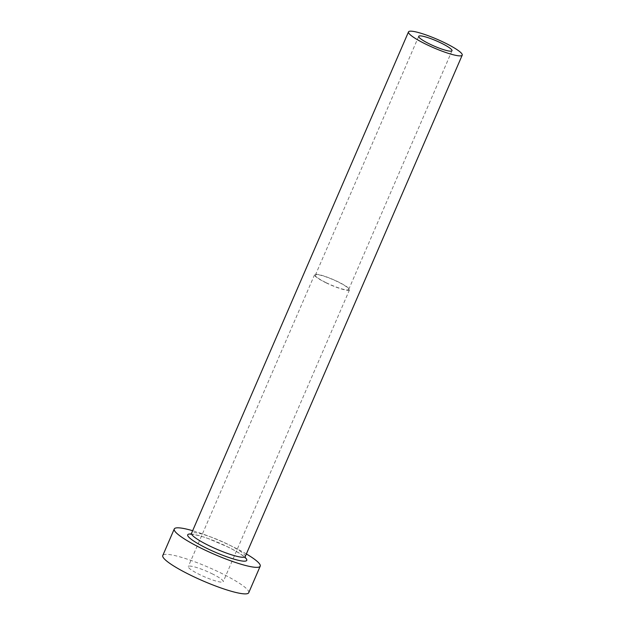 <?xml version="1.0" encoding="UTF-8"?>
<svg xmlns="http://www.w3.org/2000/svg" width="625" height="625" viewBox="0 0 625 625"><rect width="100%" height="100%" fill="white"/><g stroke="black" fill="none" stroke-linecap="round" stroke-linejoin="round"><path stroke-width="0.47" stroke-dasharray="3.12 2.34" d="M326.172 282.711A18.148 2.836 23.4 0 0 348.695 289.492A18.148 2.836 23.4 0 0 337.906 281.867A18.148 2.836 23.4 0 0 315.383 275.086A18.148 2.836 23.4 0 0 326.172 282.711M211.906 573.672A19.023 2.977 -156.6 0 1 223.211 581.672A19.023 2.977 -156.6 0 1 199.602 574.562A19.023 2.977 -156.6 0 1 188.297 566.555A19.023 2.977 -156.6 0 1 211.906 573.672M325.891 282.734A19.023 2.977 23.4 0 0 349.5 289.844A19.023 2.977 23.4 0 0 338.188 281.844A19.023 2.977 23.4 0 0 314.578 274.734A19.023 2.977 23.4 0 0 325.891 282.734M246.367 553.961A46.828 7.328 23.4 0 0 232.375 546.492A46.828 7.328 23.4 0 0 192.648 530.711M248.734 592.711A46.828 7.328 23.4 0 0 220.891 573.016A46.828 7.328 23.4 0 0 162.781 555.516M191.016 534.023A32.195 5.039 -156.6 0 1 227.641 546.828A32.195 5.039 -156.6 0 1 245.07 557.414M245.242 556.555A29.266 4.578 23.4 0 0 227.844 544.25A29.266 4.578 23.4 0 0 191.523 533.305M452.016 50.727L348.695 289.492M349.5 289.844L223.211 581.672M190.539 534.32C189.148 533.664 199.688 535.148 208.508 538.727L227.5 546.805C238.57 552.281 243.32 555.875 244.414 557.086L245.18 557.961M314.578 274.734L188.297 566.555M418.711 36.312L315.383 275.086"/><path stroke-width="0.94" d="M429.5 43.945A18.148 2.836 23.4 0 0 452.016 50.727A18.148 2.836 23.4 0 0 441.227 43.102A18.148 2.836 23.4 0 0 418.711 36.312A18.148 2.836 23.4 0 0 429.5 43.945M444.82 42.836A29.266 4.578 23.4 0 0 408.5 31.898A29.266 4.578 23.4 0 0 425.898 44.211A29.266 4.578 23.4 0 0 462.219 55.148A29.266 4.578 23.4 0 0 444.82 42.836M192.648 530.711A46.828 7.328 23.4 0 0 174.258 528.984A46.828 7.328 23.4 0 0 202.102 548.68A46.828 7.328 23.4 0 0 260.211 566.18A46.828 7.328 23.4 0 0 246.367 553.961M174.258 528.984L162.781 555.516A46.828 7.328 23.4 0 0 190.617 575.211A46.828 7.328 23.4 0 0 248.734 592.711L260.211 566.18M245.07 557.414A32.195 5.039 -156.6 0 1 238.063 560.227A32.195 5.039 -156.6 0 1 206.828 548.336A32.195 5.039 -156.6 0 1 191.016 534.023M408.5 31.898L191.523 533.305A29.266 4.578 23.4 0 0 208.922 545.617A29.266 4.578 23.4 0 0 245.242 556.555L245.18 557.961M462.219 55.148L245.242 556.555M190.539 534.32L191.523 533.305"/></g></svg>
